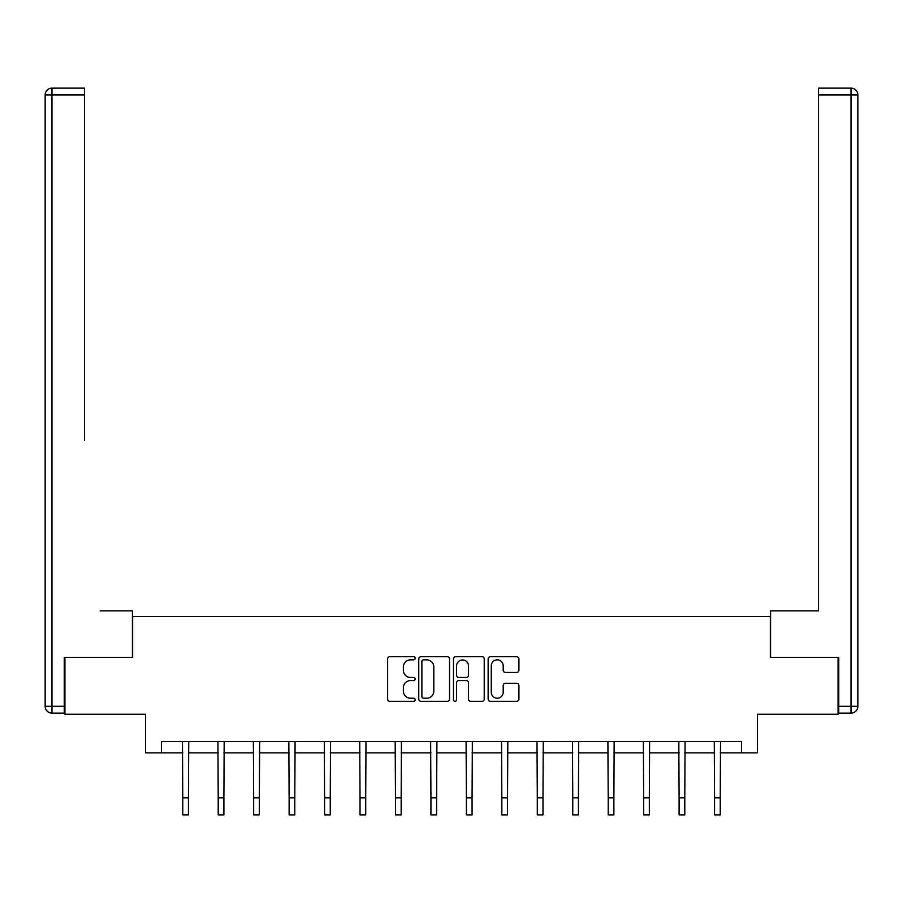 <?xml version="1.0" encoding="UTF-8"?>
<svg xmlns="http://www.w3.org/2000/svg" width="903" height="903" viewBox="0 0 903 903"><rect width="100%" height="100%" fill="white"/><g stroke="black" fill="none" stroke-linecap="round" stroke-linejoin="round"><path stroke-width="1.35" d="M415.143 658.276A1.558 1.558 0 0 0 413.574 656.718L389.87 656.718A2.235 2.235 0 0 0 387.647 658.953L387.647 699.103A2.235 2.235 0 0 0 389.87 701.338L413.574 701.338A1.558 1.558 0 0 0 415.143 699.769A1.558 1.558 0 0 0 413.574 698.211L410.515 698.211A7.134 7.134 0 0 1 403.37 691.077L403.37 687.725A7.134 7.134 0 0 1 410.515 680.591L413.574 680.591A1.558 1.558 0 0 0 415.143 679.022A1.558 1.558 0 0 0 413.574 677.464L410.515 677.464A7.134 7.134 0 0 1 403.37 670.331L403.37 666.978A7.134 7.134 0 0 1 410.515 659.845L413.574 659.845A1.558 1.558 0 0 0 415.143 658.276M516.697 672.442A2.235 2.235 0 0 0 518.92 670.218L518.92 658.953A2.235 2.235 0 0 0 516.697 656.718L490.374 656.718A2.235 2.235 0 0 0 488.139 658.953L488.139 699.103A2.235 2.235 0 0 0 490.374 701.338L516.697 701.338A2.235 2.235 0 0 0 518.92 699.103L518.92 685.501A2.235 2.235 0 0 0 516.697 683.266L505.432 683.266A2.235 2.235 0 0 0 503.197 685.501L503.197 692.24A5.971 5.971 0 0 1 497.226 698.211A5.971 5.971 0 0 1 491.266 692.24L491.266 665.804A5.971 5.971 0 0 1 497.226 659.845A5.971 5.971 0 0 1 503.197 665.804L503.197 670.218A2.235 2.235 0 0 0 505.432 672.442L516.697 672.442M161.513 752.888L161.513 741.521L741.487 741.521L741.487 752.888L757.403 752.888L757.403 714.25L838.074 714.25L838.074 657.44L770.349 657.44L770.349 616.523L132.651 616.523L132.651 657.44L64.926 657.44L64.926 714.25L145.597 714.25L145.597 752.888L182.756 752.888M449.547 658.953A2.235 2.235 0 0 0 447.312 656.718L420.99 656.718A2.235 2.235 0 0 0 418.766 658.953L418.766 699.103A2.235 2.235 0 0 0 420.99 701.338L447.312 701.338A2.235 2.235 0 0 0 449.547 699.103L449.547 658.953M455.688 656.718L482.01 656.718A2.235 2.235 0 0 1 484.234 658.953L484.234 699.103A2.235 2.235 0 0 1 482.01 701.338L470.745 701.338A2.235 2.235 0 0 1 468.51 699.103L468.51 682.815A2.235 2.235 0 0 0 466.275 680.591L458.803 680.591A2.235 2.235 0 0 0 456.579 682.815L456.579 699.769A1.558 1.558 0 0 1 455.01 701.338A1.558 1.558 0 0 1 453.453 699.769L453.453 658.953A2.235 2.235 0 0 1 455.688 656.718M188.445 752.888L218.21 752.888M223.899 752.888L253.664 752.888M259.353 752.888L289.118 752.888M294.796 752.888L324.572 752.888M330.25 752.888L360.026 752.888M365.704 752.888L395.48 752.888M401.158 752.888L430.934 752.888M436.612 752.888L466.388 752.888M472.066 752.888L501.842 752.888M507.52 752.888L537.296 752.888M542.974 752.888L572.75 752.888M578.428 752.888L608.204 752.888M613.882 752.888L643.647 752.888M649.336 752.888L679.101 752.888M684.79 752.888L714.555 752.888M720.244 752.888L741.487 752.888M423.451 659.845A1.558 1.558 0 0 0 421.882 661.402L421.882 696.653A1.558 1.558 0 0 0 423.451 698.211L426.679 698.211A7.134 7.134 0 0 0 433.824 691.077L433.824 666.978A7.134 7.134 0 0 0 426.679 659.845L423.451 659.845M468.51 665.917A5.971 5.971 0 0 0 462.539 659.958A5.971 5.971 0 0 0 456.579 665.917L456.579 675.23A2.235 2.235 0 0 0 458.803 677.464L466.275 677.464A2.235 2.235 0 0 0 468.51 675.23L468.51 665.917M182.474 741.521L182.756 797.823L188.445 797.823L188.727 741.521M182.756 797.823L182.756 814.867L188.445 814.867L188.445 797.823M132.425 657.44L132.425 610.846L100.143 610.846M84.464 94.95L51.968 94.95L51.968 88.133L84.464 88.133L84.464 440.393M51.968 713.122L51.968 706.293L45.15 706.293A6.818 6.818 0 0 0 51.968 713.122L64.237 713.122L51.968 713.122A6.818 6.818 0 0 1 45.15 706.293L45.15 94.95A6.818 6.818 0 0 1 51.968 88.133A6.818 6.818 0 0 0 45.15 94.95L51.968 94.95L51.968 706.293L64.237 706.293L64.237 657.44L64.926 657.44M64.237 706.293L64.237 713.122M802.857 610.846L818.536 610.846L818.536 88.133L851.032 88.133L833.074 88.133M770.575 657.44L770.575 610.846L818.536 610.846L818.536 440.393M838.763 706.293L851.032 706.293L851.032 713.122A6.818 6.818 0 0 0 857.85 706.293L857.85 94.95L857.85 706.293A6.818 6.818 0 0 1 851.032 713.122L838.763 713.122L838.763 657.44L838.074 657.44M851.032 88.133A6.818 6.818 0 0 1 857.85 94.95A6.818 6.818 0 0 0 851.032 88.133A6.818 6.818 0 0 1 857.85 94.95A6.818 6.818 0 0 0 851.032 88.133L851.032 94.95L818.536 94.95M217.928 741.521L218.21 797.823L223.899 797.823L224.181 741.521M218.21 797.823L218.21 814.867L223.899 814.867L223.899 797.823M253.382 741.521L253.664 797.823L259.353 797.823L259.635 741.521M253.664 797.823L253.664 814.867L259.353 814.867L259.353 797.823M288.836 741.521L289.118 797.823L294.796 797.823L295.089 741.521M289.118 797.823L289.118 814.867L294.796 814.867L294.796 797.823M324.29 741.521L324.572 797.823L330.25 797.823L330.543 741.521M324.572 797.823L324.572 814.867L330.25 814.867L330.25 797.823M359.733 741.521L360.026 797.823L365.704 797.823L365.997 741.521M360.026 797.823L360.026 814.867L365.704 814.867L365.704 797.823M395.187 741.521L395.48 797.823L401.158 797.823L401.451 741.521M395.48 797.823L395.48 814.867L401.158 814.867L401.158 797.823M430.641 741.521L430.934 797.823L436.612 797.823L436.905 741.521M430.934 797.823L430.934 814.867L436.612 814.867L436.612 797.823M466.095 741.521L466.388 797.823L472.066 797.823L472.359 741.521M466.388 797.823L466.388 814.867L472.066 814.867L472.066 797.823M501.549 741.521L501.842 797.823L507.52 797.823L507.813 741.521M501.842 797.823L501.842 814.867L507.52 814.867L507.52 797.823M537.003 741.521L537.296 797.823L542.974 797.823L543.267 741.521M537.296 797.823L537.296 814.867L542.974 814.867L542.974 797.823M572.457 741.521L572.75 797.823L578.428 797.823L578.71 741.521M572.75 797.823L572.75 814.867L578.428 814.867L578.428 797.823M607.911 741.521L608.204 797.823L613.882 797.823L614.164 741.521M608.204 797.823L608.204 814.867L613.882 814.867L613.882 797.823M643.365 741.521L643.647 797.823L649.336 797.823L649.618 741.521M643.647 797.823L643.647 814.867L649.336 814.867L649.336 797.823M678.819 741.521L679.101 797.823L684.79 797.823L685.072 741.521M679.101 797.823L679.101 814.867L684.79 814.867L684.79 797.823M714.273 741.521L714.555 797.823L720.244 797.823L720.526 741.521M714.555 797.823L714.555 814.867L720.244 814.867L720.244 797.823M857.85 706.293L851.032 706.293L851.032 94.95L857.85 94.95"/></g></svg>
